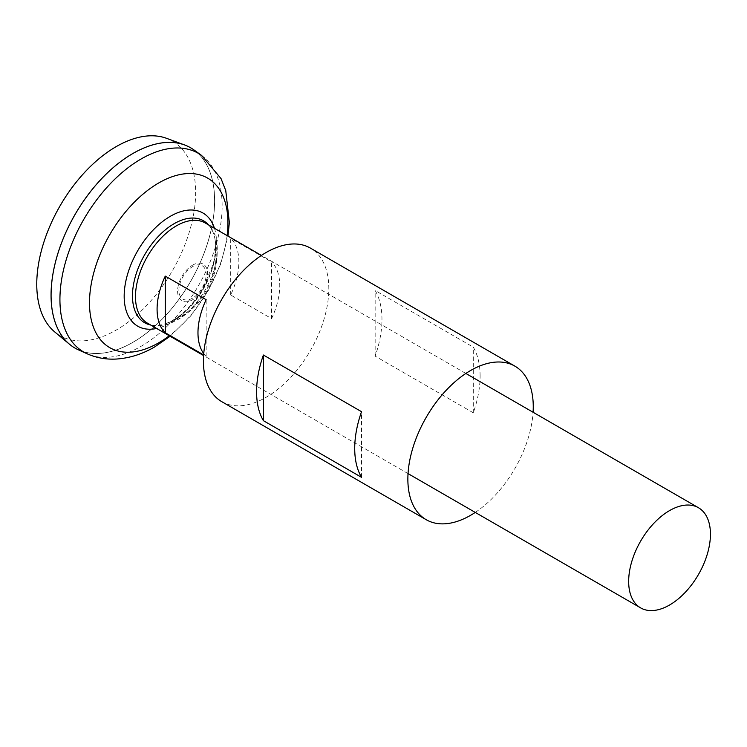 <?xml version="1.0" encoding="UTF-8"?>
<svg xmlns="http://www.w3.org/2000/svg" width="747" height="747" viewBox="0 0 747 747"><rect width="100%" height="100%" fill="white"/><g stroke="black" fill="none" stroke-linecap="round" stroke-linejoin="round"><path stroke-width="0.56" stroke-dasharray="3.73 2.8" d="M203.744 353.62A57.827 33.382 120 0 0 206.153 356.375L203.651 354.928M205.285 223.008A57.827 33.382 -60 0 1 216.919 243.578A57.827 33.382 -60 0 1 176.367 320.295A57.827 33.382 -60 0 1 171.091 322.947A57.827 33.382 -60 0 1 147.458 323.162M192.595 265.138A21.205 12.241 -60 0 1 207.582 273.794A21.205 12.241 -60 0 1 192.595 299.762A21.205 12.241 -60 0 1 177.599 291.106A21.205 12.241 -60 0 1 192.595 265.138M192.521 298.146A19.273 11.13 -60 0 1 178.897 290.275A19.273 11.13 -60 0 1 192.521 266.67A19.273 11.13 -60 0 1 206.153 274.541A19.273 11.13 -60 0 1 192.521 298.146M166.516 138.307A112.339 64.858 -60 0 1 191.017 225.996A112.339 64.858 -60 0 1 116.205 330.071A112.339 64.858 -60 0 1 54.727 331.929M132.845 153.537A115.608 66.744 -60 0 1 190.634 147.822A115.608 66.744 -60 0 1 208.357 240.459A115.608 66.744 -60 0 1 132.826 342.341A115.645 66.772 -60 0 1 75.017 348.102M132.854 342.35A115.608 66.744 -60 0 1 75.055 348.074A115.608 66.744 -60 0 1 57.332 255.437A115.608 66.744 -60 0 1 132.854 153.565A115.608 66.744 -60 0 1 190.662 147.841A115.608 66.744 -60 0 1 208.385 240.478A115.608 66.744 -60 0 1 132.854 342.35M190.662 147.794A115.645 66.772 -60 0 1 208.376 240.469A115.645 66.772 -60 0 1 132.826 342.369A115.608 66.744 -60 0 1 75.027 348.065A115.608 66.744 -60 0 1 51.085 295.158M193.931 149.904A115.645 66.772 -60 0 1 207.47 243.531A115.645 66.772 -60 0 1 132.854 342.387A115.645 66.772 -60 0 1 78.482 349.876M208.506 224.866A58.864 33.979 -60 0 1 214.931 238.863A58.864 33.979 -60 0 1 215.715 247.733A58.864 33.979 -60 0 1 174.098 319.828A58.864 33.979 -60 0 1 166.021 323.582L166.021 323.582A58.864 33.979 -60 0 1 150.689 325.02M206.153 356.375L206.153 299.715M230.683 295L230.683 238.34A57.827 33.382 -60 0 1 230.683 295L271.572 318.605L271.572 261.945L230.683 238.34M271.572 318.605A57.827 33.382 120 0 0 271.572 261.945M221.794 401.681A88.66 51.188 120 0 0 290.116 377.926A88.66 51.188 120 0 0 328.82 288.706A88.66 51.188 120 0 0 310.453 248.116M480.106 376.049A88.66 51.188 120 0 0 473.29 347.159L375.153 290.499A88.66 51.188 120 0 1 381.969 319.389A88.66 51.188 120 0 1 375.153 356.151L473.29 412.802A88.66 51.188 120 0 0 480.106 376.049M475.26 512.414A88.66 51.188 120 0 0 533.078 412.251M361.529 477.324L361.529 411.681M375.153 356.151L375.153 290.499M473.29 412.802L473.29 347.159M201.606 155.432A114.702 66.222 -60 0 1 215.033 248.284A114.702 66.222 -60 0 1 141.034 346.328A114.702 66.222 -60 0 1 87.1 353.761M214.454 228.302A65.306 37.705 -60 0 1 170.363 322.937A65.306 37.705 -60 0 1 156.627 328.456M227.116 235.604A97.885 56.511 -60 0 1 169.289 335.758M408.039 473.607L203.604 355.572M171.091 322.947L179.168 318.913C206.714 301.293 219.291 276.185 216.919 243.578M172.884 320.37C184.005 313.861 194.024 303.114 202.969 288.127L212.718 265.26C214.669 259.396 216.602 246.622 214.931 238.863A74.896 74.896 0 0 1 166.021 323.582L172.884 320.37M170.139 336.253L190.737 315.925L207.946 291.311L220.664 264.102L227.966 236.099M465.867 373.453L261.431 255.418"/><path stroke-width="1.12" d="M203.651 354.928L165.264 332.77A57.827 33.382 -60 0 1 165.264 276.11L206.153 299.715A57.827 33.382 120 0 0 203.744 353.62M669.545 605.023A57.827 33.382 -60 0 1 640.637 607.89A57.827 33.382 -60 0 1 631.775 561.557A57.827 33.382 -60 0 1 669.545 510.603A57.827 33.382 -60 0 1 698.464 507.736A57.827 33.382 -60 0 1 707.325 554.069A57.827 33.382 -60 0 1 669.545 605.023M203.604 355.572L147.458 323.162A57.827 33.382 -60 0 1 138.597 276.82A57.827 33.382 -60 0 1 176.367 225.865A57.827 33.382 -60 0 1 205.285 223.008L261.431 255.418M75.017 348.102A115.645 66.772 -60 0 1 69.546 344.283L54.727 331.929A112.339 64.858 -60 0 1 44.409 240.515A112.339 64.858 -60 0 1 116.205 146.617A112.339 64.858 -60 0 1 166.516 138.307L184.621 144.965A115.645 66.772 -60 0 1 190.662 147.794M69.546 344.283A115.645 66.772 -60 0 1 58.929 250.18A115.645 66.772 -60 0 1 132.826 153.518A115.645 66.772 -60 0 1 184.621 144.965M51.085 295.158A115.608 66.744 -60 0 1 132.826 153.546A115.608 66.744 -60 0 1 132.845 153.537M78.482 349.876A115.645 66.772 -60 0 1 56.427 258.49A115.645 66.772 -60 0 1 132.854 153.527A115.645 66.772 -60 0 1 193.931 149.904L201.606 155.432A114.702 66.222 -60 0 0 141.034 159.027A114.702 66.222 -60 0 0 65.232 263.121A114.702 66.222 -60 0 0 87.1 353.761L78.482 349.876M150.689 325.02A58.864 33.979 -60 0 1 132.471 295.793A58.864 33.979 -60 0 1 174.098 223.708A58.864 33.979 -60 0 1 208.506 224.866M165.264 332.77L165.264 276.11M533.078 412.251A88.66 51.188 120 0 0 533.255 406.732A88.66 51.188 120 0 0 514.888 366.142L310.453 248.116A88.66 51.188 120 0 0 242.131 271.871A88.66 51.188 120 0 0 203.427 361.09A88.66 51.188 120 0 0 221.794 401.681L426.229 519.716A88.66 51.188 120 0 0 475.26 512.414M256.585 391.783A88.66 51.188 -60 0 1 263.392 355.021L361.529 411.681A88.66 51.188 -60 0 0 354.713 448.433A88.66 51.188 -60 0 0 361.529 477.324L263.392 420.673A88.66 51.188 -60 0 1 256.585 391.783M514.888 366.142A88.66 51.188 120 0 0 446.566 389.897A88.66 51.188 120 0 0 407.862 479.126A88.66 51.188 120 0 0 426.229 519.716M263.392 420.673L263.392 355.021M169.289 335.758A97.885 56.511 -60 0 1 158.709 342.808A97.885 56.511 -60 0 1 89.5 302.843A97.885 56.511 -60 0 1 158.709 182.968A97.885 56.511 -60 0 1 227.116 235.604M156.627 328.456A65.306 37.705 -60 0 1 124.702 287.95A65.306 37.705 -60 0 1 170.363 216.285A65.306 37.705 -60 0 1 214.454 228.302M640.637 607.89L408.039 473.607M87.1 353.761C96.484 357.897 106.317 359.652 116.607 359.027C129.791 358.102 142.481 354.069 154.676 346.916L170.139 336.253M227.966 236.099L229.348 222.513L225.762 190.606L221.056 178.617L201.606 155.432M698.464 507.736L465.867 373.453"/></g></svg>
